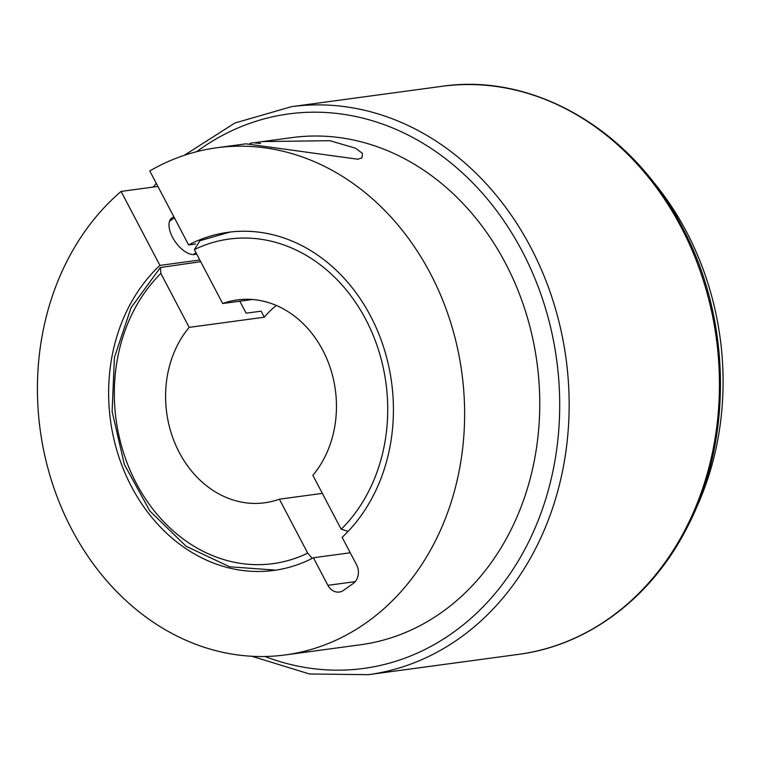 <?xml version="1.0" encoding="UTF-8"?>
<svg xmlns="http://www.w3.org/2000/svg" width="761" height="761" viewBox="0 0 761 761"><rect width="100%" height="100%" fill="white"/><g stroke="black" fill="none" stroke-linecap="round" stroke-linejoin="round"><path stroke-width="1.14" d="M348.034 531.406L341.251 529.209A163.767 136.162 -97.7 0 0 365.832 319.563A163.767 136.162 -97.7 0 0 194.426 249.551A6.82 5.669 -97.7 0 0 194.873 250.578L222.669 303.515A102.355 85.099 82.3 0 1 237.299 299.92A102.355 85.099 82.3 0 1 322.778 350.231A102.355 85.099 82.3 0 1 312.866 475.33L340.662 528.277A6.82 5.669 -97.7 0 0 341.251 529.209M649.742 177.589A272.942 226.93 82.3 0 1 686.593 231.991A272.942 226.93 82.3 0 1 694.869 511.116M322.341 493.375L279.382 499.187A102.355 85.099 82.3 0 1 264.752 502.783A102.355 85.099 82.3 0 1 179.273 452.472A102.355 85.099 82.3 0 1 189.175 327.373L264.324 317.204L261.156 311.163L246.126 313.19L239.829 301.194M200.695 261.679L160.428 267.491L160.866 273.437L189.175 327.373M279.382 499.187L307.701 553.123L311.649 557.642M276.31 305.465A102.355 85.099 -97.7 0 0 264.324 317.204M252.367 299.501L222.669 303.515M230.022 232.067L199.915 240.733L194.426 249.551M195.587 244.005L188.633 244.947L149.793 170.968A255.886 212.747 82.3 0 1 216.714 147.777L245.908 143.829L357.794 159.22L362.074 157.831L362.417 153.389L355.549 148.224L329.865 140.69L262.669 141.565L255.411 142.592M216.714 147.777A255.886 212.747 82.3 0 1 450.36 321.503A255.886 212.747 82.3 0 1 366.983 622.222A255.886 212.747 82.3 0 1 285.337 654.926A255.886 212.747 82.3 0 1 54.925 490.845A255.886 212.747 82.3 0 1 121.085 191.42L159.924 265.399L199.82 259.996M262.669 141.565L291.863 137.608A255.886 212.747 82.3 0 1 525.499 311.335A255.886 212.747 82.3 0 1 442.131 612.053A255.886 212.747 82.3 0 1 360.486 644.767L285.337 654.926M173.946 216.98A21.831 11.111 54.5 0 0 171.9 217.903A21.831 11.111 54.5 0 0 173.946 239.763A21.831 11.111 54.5 0 0 194.474 254.535A21.831 11.111 54.5 0 0 196.604 253.87M350.241 552.781L313.418 557.756A170.588 141.831 82.3 0 1 273.903 570.408A170.588 141.831 82.3 0 1 121.456 464.21A170.588 141.831 82.3 0 1 159.924 265.399M188.633 244.947A170.588 141.831 82.3 0 1 228.148 232.305A170.588 141.831 82.3 0 1 380.595 338.502A170.588 141.831 82.3 0 1 342.127 537.314L356.595 564.881A13.65 11.348 -97.7 0 1 353.209 583.478L343.649 590.289A13.65 11.348 -97.7 0 1 339.292 592.039A13.65 11.348 -97.7 0 1 327.896 585.323L313.418 557.756M157.907 186.435L121.085 191.42M160.866 273.437A163.767 136.162 -97.7 0 0 136.219 483.149A163.767 136.162 -97.7 0 0 307.701 553.123M184.124 155.377L234.93 123.006L291.501 106.673A286.593 238.279 82.3 0 1 530.836 247.544A286.593 238.279 82.3 0 1 368.353 674.684L518.65 654.346A286.593 238.279 -97.7 0 0 681.133 227.206A286.593 238.279 -97.7 0 0 441.799 86.335C534.251 72.504 632.924 130.721 682.389 227.444C732.168 320.105 733.233 443.501 684.89 531.758C649.181 599.44 586.874 645.547 518.65 654.346M264.971 656.496A279.772 232.6 -97.7 0 0 514.731 566.688A279.772 232.6 -97.7 0 0 522.303 251.463A279.772 232.6 -97.7 0 0 196.661 151.677M355.216 581.632L327.896 585.323M160.428 267.482L131.073 307.71L114.435 357.385L112.114 411.463L124.338 464.448L149.86 510.983L186.15 546.303L229.603 566.764L275.767 570.141M156.281 183.334L153.189 187.073M291.501 106.673L441.799 86.335M251.891 656.267L309.48 673.97L368.353 674.684M249.922 143.477L252.89 142.716L260.576 143.468M169.541 221.261L174.383 217.817M193.304 254.612L195.986 252.7"/></g></svg>
